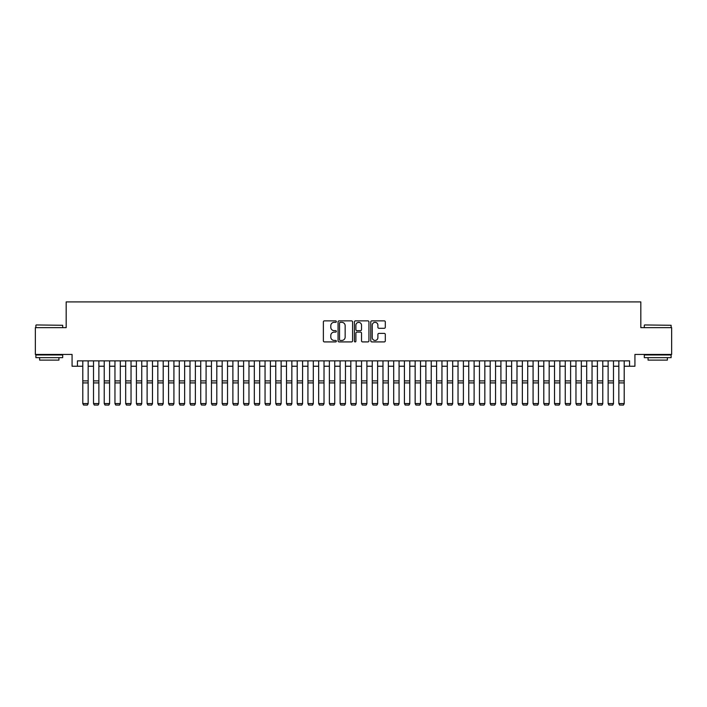 <?xml version="1.0" encoding="UTF-8"?>
<svg xmlns="http://www.w3.org/2000/svg" width="707" height="707" viewBox="0 0 707 707"><rect width="100%" height="100%" fill="white"/><g stroke="black" fill="none" stroke-linecap="round" stroke-linejoin="round"><path stroke-width="1.06" d="M336.346 321.605A0.734 0.734 0 0 0 335.613 320.863L324.425 320.863A1.052 1.052 0 0 0 323.373 321.915L323.373 340.862A1.052 1.052 0 0 0 324.425 341.914L335.613 341.914A0.734 0.734 0 0 0 336.346 341.181A0.734 0.734 0 0 0 335.613 340.438L334.164 340.438A3.367 3.367 0 0 1 330.796 337.071L330.796 335.498A3.367 3.367 0 0 1 334.164 332.122L335.613 332.122A0.734 0.734 0 0 0 336.346 331.389A0.734 0.734 0 0 0 335.613 330.655L334.164 330.655A3.367 3.367 0 0 1 330.796 327.288L330.796 325.706A3.367 3.367 0 0 1 334.164 322.339L335.613 322.339A0.734 0.734 0 0 0 336.346 321.605M384.255 328.287A1.052 1.052 0 0 0 385.306 327.235L385.306 321.915A1.052 1.052 0 0 0 384.255 320.863L371.838 320.863A1.052 1.052 0 0 0 370.786 321.915L370.786 340.862A1.052 1.052 0 0 0 371.838 341.914L384.255 341.914A1.052 1.052 0 0 0 385.306 340.862L385.306 334.438A1.052 1.052 0 0 0 384.255 333.386L378.943 333.386A1.052 1.052 0 0 0 377.892 334.438L377.892 337.628A2.819 2.819 0 0 1 375.072 340.438A2.819 2.819 0 0 1 372.262 337.628L372.262 325.158A2.819 2.819 0 0 1 375.072 322.339A2.819 2.819 0 0 1 377.892 325.158L377.892 327.235A1.052 1.052 0 0 0 378.943 328.287L384.255 328.287M77.434 366.235L77.434 360.87L629.566 360.87L629.566 366.235L634.93 366.235L634.93 354.437L671.65 354.437L671.65 327.641L640.825 327.641L640.825 301.907L66.175 301.907L66.175 327.641L35.35 327.641L35.35 354.437L72.07 354.437L72.07 366.235L82.79 366.235M352.581 321.915A1.052 1.052 0 0 0 351.529 320.863L339.113 320.863A1.052 1.052 0 0 0 338.061 321.915L338.061 340.862A1.052 1.052 0 0 0 339.113 341.914L351.529 341.914A1.052 1.052 0 0 0 352.581 340.862L352.581 321.915M355.471 320.863L367.887 320.863A1.052 1.052 0 0 1 368.939 321.915L368.939 340.862A1.052 1.052 0 0 1 367.887 341.914L362.576 341.914A1.052 1.052 0 0 1 361.524 340.862L361.524 333.183A1.052 1.052 0 0 0 360.473 332.122L356.947 332.122A1.052 1.052 0 0 0 355.895 333.183L355.895 341.181A0.734 0.734 0 0 1 355.161 341.914A0.734 0.734 0 0 1 354.419 341.181L354.419 321.915A1.052 1.052 0 0 1 355.471 320.863M88.154 366.235L93.51 366.235M98.874 366.235L104.229 366.235M109.594 366.235L114.958 366.235M120.314 366.235L125.678 366.235M131.034 366.235L136.398 366.235M141.754 366.235L147.118 366.235M152.482 366.235L157.838 366.235M163.202 366.235L168.558 366.235M173.922 366.235L179.278 366.235M184.642 366.235L190.006 366.235M195.362 366.235L200.726 366.235M206.082 366.235L211.446 366.235M216.802 366.235L222.166 366.235M227.53 366.235L232.886 366.235M238.25 366.235L243.606 366.235M248.97 366.235L254.326 366.235M259.69 366.235L265.054 366.235M270.41 366.235L275.774 366.235M281.13 366.235L286.494 366.235M291.85 366.235L297.214 366.235M302.578 366.235L307.934 366.235M313.298 366.235L318.654 366.235M324.018 366.235L329.374 366.235M334.738 366.235L340.102 366.235M345.458 366.235L350.822 366.235M356.178 366.235L361.542 366.235M366.898 366.235L372.262 366.235M377.626 366.235L382.982 366.235M388.346 366.235L393.702 366.235M399.066 366.235L404.422 366.235M409.786 366.235L415.15 366.235M420.506 366.235L425.87 366.235M431.226 366.235L436.59 366.235M441.946 366.235L447.31 366.235M452.674 366.235L458.03 366.235M463.394 366.235L468.75 366.235M474.114 366.235L479.47 366.235M484.834 366.235L490.198 366.235M495.554 366.235L500.918 366.235M506.274 366.235L511.638 366.235M516.994 366.235L522.358 366.235M527.722 366.235L533.078 366.235M538.442 366.235L543.798 366.235M549.162 366.235L554.518 366.235M559.882 366.235L565.247 366.235M570.602 366.235L575.966 366.235M581.322 366.235L586.686 366.235M592.042 366.235L597.406 366.235M602.771 366.235L608.126 366.235M613.49 366.235L618.846 366.235M624.21 366.235L629.566 366.235M340.27 322.339A0.734 0.734 0 0 0 339.528 323.072L339.528 339.705A0.734 0.734 0 0 0 340.27 340.438L341.79 340.438A3.367 3.367 0 0 0 345.157 337.071L345.157 325.706A3.367 3.367 0 0 0 341.79 322.339L340.27 322.339M361.524 325.211A2.819 2.819 0 0 0 358.705 322.392A2.819 2.819 0 0 0 355.895 325.211L355.895 329.603A1.052 1.052 0 0 0 356.947 330.655L360.473 330.655A1.052 1.052 0 0 0 361.524 329.603L361.524 325.211M88.154 360.87L88.154 403.759L87.35 405.093L83.594 405.014L87.35 405.093M83.594 405.093L82.79 403.564L88.154 403.564L87.35 405.014M82.79 360.87L82.79 403.564L83.594 405.014M36.207 324.955L62.693 325.282L36.207 324.955M49.287 357.654L35.889 357.654L35.889 354.976L62.693 354.976L62.693 357.654L49.287 357.654M58.937 357.654L58.937 360.119L39.636 360.119L39.636 357.654M644.634 324.955L671.111 325.282L644.634 324.955M657.713 357.654L644.307 357.654L644.307 354.976L671.111 354.976L671.111 357.654L657.713 357.654M667.364 357.654L667.364 360.119L648.063 360.119L648.063 357.654M98.874 360.87L98.874 403.759L98.07 405.093L94.314 405.014L98.07 405.093M94.314 405.093L93.51 403.564L98.874 403.564L98.07 405.014M93.51 360.87L93.51 403.564L94.314 405.014M109.594 360.87L109.594 403.759L108.79 405.093L105.034 405.014L108.79 405.093M105.034 405.093L104.229 403.564L109.594 403.564L108.79 405.014M104.229 360.87L104.229 403.564L105.034 405.014M120.314 360.87L120.314 403.759L119.51 405.093L115.762 405.014L119.51 405.093M115.762 405.093L114.958 403.564L120.314 403.564L119.51 405.014M114.958 360.87L114.958 403.564L115.762 405.014M131.034 360.87L131.034 403.759L130.229 405.093L126.482 405.014L130.229 405.093M126.482 405.093L125.678 403.564L131.034 403.564L130.229 405.014M125.678 360.87L125.678 403.564L126.482 405.014M141.754 360.87L141.754 403.759L140.949 405.093L137.202 405.014L140.949 405.093M137.202 405.093L136.398 403.564L141.754 403.564L140.949 405.014M136.398 360.87L136.398 403.564L137.202 405.014M152.482 360.87L152.482 403.759L151.678 405.093L147.922 405.014L151.678 405.093M147.922 405.093L147.118 403.564L152.482 403.564L151.678 405.014M147.118 360.87L147.118 403.564L147.922 405.014M163.202 360.87L163.202 403.759L162.398 405.093L158.642 405.014L162.398 405.093M158.642 405.093L157.838 403.564L163.202 403.564L162.398 405.014M157.838 360.87L157.838 403.564L158.642 405.014M173.922 360.87L173.922 403.759L173.118 405.093L169.362 405.014L173.118 405.093M169.362 405.093L168.558 403.564L173.922 403.564L173.118 405.014M168.558 360.87L168.558 403.564L169.362 405.014M184.642 360.87L184.642 403.759L183.838 405.093L180.082 405.014L183.838 405.093M180.082 405.093L179.278 403.564L184.642 403.564L183.838 405.014M179.278 360.87L179.278 403.564L180.082 405.014M195.362 360.87L195.362 403.759L194.558 405.093L190.81 405.014L194.558 405.093M190.81 405.093L190.006 403.564L195.362 403.564L194.558 405.014M190.006 360.87L190.006 403.564L190.81 405.014M206.082 360.87L206.082 403.759L205.277 405.093L201.53 405.014L205.277 405.093M201.53 405.093L200.726 403.564L206.082 403.564L205.277 405.014M200.726 360.87L200.726 403.564L201.53 405.014M216.802 360.87L216.802 403.759L215.997 405.093L212.25 405.014L215.997 405.093M212.25 405.093L211.446 403.564L216.802 403.564L215.997 405.014M211.446 360.87L211.446 403.564L212.25 405.014M227.53 360.87L227.53 403.759L226.726 405.093L222.97 405.014L226.726 405.093M222.97 405.093L222.166 403.564L227.53 403.564L226.726 405.014M222.166 360.87L222.166 403.564L222.97 405.014M238.25 360.87L238.25 403.759L237.446 405.093L233.69 405.014L237.446 405.093M233.69 405.093L232.886 403.564L238.25 403.564L237.446 405.014M232.886 360.87L232.886 403.564L233.69 405.014M248.97 360.87L248.97 403.759L248.166 405.093L244.41 405.014L248.166 405.093M244.41 405.093L243.606 403.564L248.97 403.564L248.166 405.014M243.606 360.87L243.606 403.564L244.41 405.014M259.69 360.87L259.69 403.759L258.886 405.093L255.13 405.014L258.886 405.093M255.13 405.093L254.326 403.564L259.69 403.564L258.886 405.014M254.326 360.87L254.326 403.564L255.13 405.014M270.41 360.87L270.41 403.759L269.606 405.093L265.859 405.014L269.606 405.093M265.859 405.093L265.054 403.564L270.41 403.564L269.606 405.014M265.054 360.87L265.054 403.564L265.859 405.014M281.13 360.87L281.13 403.759L280.325 405.093L276.578 405.014L280.325 405.093M276.578 405.093L275.774 403.564L281.13 403.564L280.325 405.014M275.774 360.87L275.774 403.564L276.578 405.014M291.85 360.87L291.85 403.759L291.045 405.093L287.298 405.014L291.045 405.093M287.298 405.093L286.494 403.564L291.85 403.564L291.045 405.014M286.494 360.87L286.494 403.564L287.298 405.014M302.578 360.87L302.578 403.759L301.774 405.093L298.018 405.014L301.774 405.093M298.018 405.093L297.214 403.564L302.578 403.564L301.774 405.014M297.214 360.87L297.214 403.564L298.018 405.014M313.298 360.87L313.298 403.759L312.494 405.093L308.738 405.014L312.494 405.093M308.738 405.093L307.934 403.564L313.298 403.564L312.494 405.014M307.934 360.87L307.934 403.564L308.738 405.014M324.018 360.87L324.018 403.759L323.214 405.093L319.458 405.014L323.214 405.093M319.458 405.093L318.654 403.564L324.018 403.564L323.214 405.014M318.654 360.87L318.654 403.564L319.458 405.014M334.738 360.87L334.738 403.759L333.934 405.093L330.178 405.014L333.934 405.093M330.178 405.093L329.374 403.564L334.738 403.564L333.934 405.014M329.374 360.87L329.374 403.564L330.178 405.014M345.458 360.87L345.458 403.759L344.654 405.093L340.907 405.014L344.654 405.093M340.907 405.093L340.102 403.564L345.458 403.564L344.654 405.014M340.102 360.87L340.102 403.564L340.907 405.014M356.178 360.87L356.178 403.759L355.374 405.093L351.626 405.014L355.374 405.093M351.626 405.093L350.822 403.564L356.178 403.564L355.374 405.014M350.822 360.87L350.822 403.564L351.626 405.014M366.898 360.87L366.898 403.759L366.093 405.093L362.346 405.014L366.093 405.093M362.346 405.093L361.542 403.564L366.898 403.564L366.093 405.014M361.542 360.87L361.542 403.564L362.346 405.014M377.626 360.87L377.626 403.759L376.822 405.093L373.066 405.014L376.822 405.093M373.066 405.093L372.262 403.564L377.626 403.564L376.822 405.014M372.262 360.87L372.262 403.564L373.066 405.014M388.346 360.87L388.346 403.759L387.542 405.093L383.786 405.014L387.542 405.093M383.786 405.093L382.982 403.564L388.346 403.564L387.542 405.014M382.982 360.87L382.982 403.564L383.786 405.014M399.066 360.87L399.066 403.759L398.262 405.093L394.506 405.014L398.262 405.093M394.506 405.093L393.702 403.564L399.066 403.564L398.262 405.014M393.702 360.87L393.702 403.564L394.506 405.014M409.786 360.87L409.786 403.759L408.982 405.093L405.226 405.014L408.982 405.093M405.226 405.093L404.422 403.564L409.786 403.564L408.982 405.014M404.422 360.87L404.422 403.564L405.226 405.014M420.506 360.87L420.506 403.759L419.702 405.093L415.955 405.014L419.702 405.093M415.955 405.093L415.15 403.564L420.506 403.564L419.702 405.014M415.15 360.87L415.15 403.564L415.955 405.014M431.226 360.87L431.226 403.759L430.422 405.093L426.675 405.014L430.422 405.093M426.675 405.093L425.87 403.564L431.226 403.564L430.422 405.014M425.87 360.87L425.87 403.564L426.675 405.014M441.946 360.87L441.946 403.759L441.141 405.093L437.394 405.014L441.141 405.093M437.394 405.093L436.59 403.564L441.946 403.564L441.141 405.014M436.59 360.87L436.59 403.564L437.394 405.014M452.674 360.87L452.674 403.759L451.87 405.093L448.114 405.014L451.87 405.093M448.114 405.093L447.31 403.564L452.674 403.564L451.87 405.014M447.31 360.87L447.31 403.564L448.114 405.014M463.394 360.87L463.394 403.759L462.59 405.093L458.834 405.014L462.59 405.093M458.834 405.093L458.03 403.564L463.394 403.564L462.59 405.014M458.03 360.87L458.03 403.564L458.834 405.014M474.114 360.87L474.114 403.759L473.31 405.093L469.554 405.014L473.31 405.093M469.554 405.093L468.75 403.564L474.114 403.564L473.31 405.014M468.75 360.87L468.75 403.564L469.554 405.014M484.834 360.87L484.834 403.759L484.03 405.093L480.274 405.014L484.03 405.093M480.274 405.093L479.47 403.564L484.834 403.564L484.03 405.014M479.47 360.87L479.47 403.564L480.274 405.014M495.554 360.87L495.554 403.759L494.75 405.093L491.003 405.014L494.75 405.093M491.003 405.093L490.198 403.564L495.554 403.564L494.75 405.014M490.198 360.87L490.198 403.564L491.003 405.014M506.274 360.87L506.274 403.759L505.47 405.093L501.723 405.014L505.47 405.093M501.723 405.093L500.918 403.564L506.274 403.564L505.47 405.014M500.918 360.87L500.918 403.564L501.723 405.014M516.994 360.87L516.994 403.759L516.19 405.093L512.442 405.014L516.19 405.093M512.442 405.093L511.638 403.564L516.994 403.564L516.19 405.014M511.638 360.87L511.638 403.564L512.442 405.014M527.722 360.87L527.722 403.759L526.918 405.093L523.162 405.014L526.918 405.093M523.162 405.093L522.358 403.564L527.722 403.564L526.918 405.014M522.358 360.87L522.358 403.564L523.162 405.014M538.442 360.87L538.442 403.759L537.638 405.093L533.882 405.014L537.638 405.093M533.882 405.093L533.078 403.564L538.442 403.564L537.638 405.014M533.078 360.87L533.078 403.564L533.882 405.014M549.162 360.87L549.162 403.759L548.358 405.093L544.602 405.014L548.358 405.093M544.602 405.093L543.798 403.564L549.162 403.564L548.358 405.014M543.798 360.87L543.798 403.564L544.602 405.014M559.882 360.87L559.882 403.759L559.078 405.093L555.322 405.014L559.078 405.093M555.322 405.093L554.518 403.564L559.882 403.564L559.078 405.014M554.518 360.87L554.518 403.564L555.322 405.014M570.602 360.87L570.602 403.759L569.798 405.093L566.051 405.014L569.798 405.093M566.051 405.093L565.247 403.564L570.602 403.564L569.798 405.014M565.247 360.87L565.247 403.564L566.051 405.014M581.322 360.87L581.322 403.759L580.518 405.093L576.771 405.014L580.518 405.093M576.771 405.093L575.966 403.564L581.322 403.564L580.518 405.014M575.966 360.87L575.966 403.564L576.771 405.014M592.042 360.87L592.042 403.759L591.238 405.093L587.49 405.014L591.238 405.093M587.49 405.093L586.686 403.564L592.042 403.564L591.238 405.014M586.686 360.87L586.686 403.564L587.49 405.014M602.771 360.87L602.771 403.759L601.966 405.093L598.21 405.014L601.966 405.093M598.21 405.093L597.406 403.564L602.771 403.564L601.966 405.014M597.406 360.87L597.406 403.564L598.21 405.014M613.49 360.87L613.49 403.759L612.686 405.093L608.93 405.014L612.686 405.093M608.93 405.093L608.126 403.564L613.49 403.564L612.686 405.014M608.126 360.87L608.126 403.564L608.93 405.014M624.21 360.87L624.21 403.759L623.406 405.093L619.65 405.014L623.406 405.093M619.65 405.093L618.846 403.564L624.21 403.564L623.406 405.014M618.846 360.87L618.846 403.564L619.65 405.014M88.154 380.887L82.79 380.887M88.154 382.92L82.79 382.92M98.874 380.887L93.51 380.887M98.874 382.92L93.51 382.92M109.594 380.887L104.229 380.887M109.594 382.92L104.229 382.92M120.314 380.887L114.958 380.887M120.314 382.92L114.958 382.92M131.034 380.887L125.678 380.887M131.034 382.92L125.678 382.92M141.754 380.887L136.398 380.887M141.754 382.92L136.398 382.92M152.482 380.887L147.118 380.887M152.482 382.92L147.118 382.92M163.202 380.887L157.838 380.887M163.202 382.92L157.838 382.92M173.922 380.887L168.558 380.887M173.922 382.92L168.558 382.92M184.642 380.887L179.278 380.887M184.642 382.92L179.278 382.92M195.362 380.887L190.006 380.887M195.362 382.92L190.006 382.92M206.082 380.887L200.726 380.887M206.082 382.92L200.726 382.92M216.802 380.887L211.446 380.887M216.802 382.92L211.446 382.92M227.53 380.887L222.166 380.887M227.53 382.92L222.166 382.92M238.25 380.887L232.886 380.887M238.25 382.92L232.886 382.92M248.97 380.887L243.606 380.887M248.97 382.92L243.606 382.92M259.69 380.887L254.326 380.887M259.69 382.92L254.326 382.92M270.41 380.887L265.054 380.887M270.41 382.92L265.054 382.92M281.13 380.887L275.774 380.887M281.13 382.92L275.774 382.92M291.85 380.887L286.494 380.887M291.85 382.92L286.494 382.92M302.578 380.887L297.214 380.887M302.578 382.92L297.214 382.92M313.298 380.887L307.934 380.887M313.298 382.92L307.934 382.92M324.018 380.887L318.654 380.887M324.018 382.92L318.654 382.92M334.738 380.887L329.374 380.887M334.738 382.92L329.374 382.92M345.458 380.887L340.102 380.887M345.458 382.92L340.102 382.92M356.178 380.887L350.822 380.887M356.178 382.92L350.822 382.92M366.898 380.887L361.542 380.887M366.898 382.92L361.542 382.92M377.626 380.887L372.262 380.887M377.626 382.92L372.262 382.92M388.346 380.887L382.982 380.887M388.346 382.92L382.982 382.92M399.066 380.887L393.702 380.887M399.066 382.92L393.702 382.92M409.786 380.887L404.422 380.887M409.786 382.92L404.422 382.92M420.506 380.887L415.15 380.887M420.506 382.92L415.15 382.92M431.226 380.887L425.87 380.887M431.226 382.92L425.87 382.92M441.946 380.887L436.59 380.887M441.946 382.92L436.59 382.92M452.674 380.887L447.31 380.887M452.674 382.92L447.31 382.92M463.394 380.887L458.03 380.887M463.394 382.92L458.03 382.92M474.114 380.887L468.75 380.887M474.114 382.92L468.75 382.92M484.834 380.887L479.47 380.887M484.834 382.92L479.47 382.92M495.554 380.887L490.198 380.887M495.554 382.92L490.198 382.92M506.274 380.887L500.918 380.887M506.274 382.92L500.918 382.92M516.994 380.887L511.638 380.887M516.994 382.92L511.638 382.92M527.722 380.887L522.358 380.887M527.722 382.92L522.358 382.92M538.442 380.887L533.078 380.887M538.442 382.92L533.078 382.92M549.162 380.887L543.798 380.887M549.162 382.92L543.798 382.92M559.882 380.887L554.518 380.887M559.882 382.92L554.518 382.92M570.602 380.887L565.247 380.887M570.602 382.92L565.247 382.92M581.322 380.887L575.966 380.887M581.322 382.92L575.966 382.92M592.042 380.887L586.686 380.887M592.042 382.92L586.686 382.92M602.771 380.887L597.406 380.887M602.771 382.92L597.406 382.92M613.49 380.887L608.126 380.887M613.49 382.92L608.126 382.92M624.21 380.887L618.846 380.887M624.21 382.92L618.846 382.92M35.889 327.641L35.889 325.282M41.996 354.976L41.996 354.437M56.578 354.976L56.578 354.437M62.693 327.641L62.693 325.282M644.307 327.641L644.307 325.282M650.422 354.976L650.422 354.437M665.004 354.976L665.004 354.437M671.111 327.641L671.111 325.282"/></g></svg>
